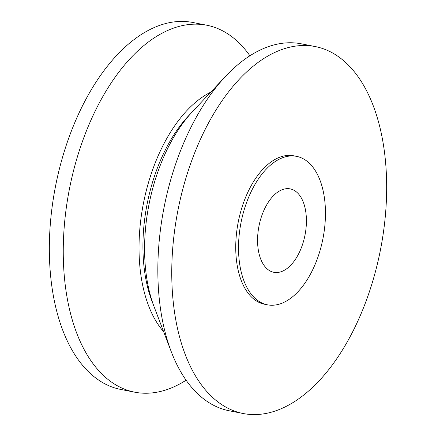 <?xml version="1.0" encoding="UTF-8"?>
<svg xmlns="http://www.w3.org/2000/svg" width="436" height="436" viewBox="0 0 436 436"><rect width="100%" height="100%" fill="white"/><g stroke="black" fill="none" stroke-linecap="round" stroke-linejoin="round"><path stroke-width="0.65" d="M186.096 380.214A186.984 103.169 -78.9 0 1 171.016 388.073A186.984 103.169 -78.9 0 1 134.62 392.166A186.984 103.169 -78.9 0 1 64.784 220.605A186.984 103.169 -78.9 0 1 170.389 29.321A186.984 103.169 -78.9 0 1 206.789 25.228A186.984 103.169 -78.9 0 1 249.904 55.786M134.62 392.166L120.707 389.43A186.984 103.169 -78.9 0 1 50.87 217.869A186.984 103.169 -78.9 0 1 156.48 26.585A186.984 103.169 -78.9 0 1 192.881 22.492L206.789 25.228M243.119 413.508L229.211 410.772A186.984 103.169 -78.9 0 1 171.272 351.716A186.984 103.169 -78.9 0 1 225.39 76.545A186.984 103.169 -78.9 0 1 264.984 47.927A186.984 103.169 -78.9 0 1 301.38 43.834L315.293 46.57A186.984 103.169 -78.9 0 1 385.13 218.131A186.984 103.169 -78.9 0 1 279.52 409.415A186.984 103.169 -78.9 0 1 243.119 413.508A186.984 103.169 -78.9 0 1 173.288 241.947A186.984 103.169 -78.9 0 1 278.893 50.663A186.984 103.169 -78.9 0 1 315.293 46.57M281.863 158.017A75.646 41.736 -78.9 0 1 296.589 156.366A75.646 41.736 -78.9 0 1 324.836 225.766A75.646 41.736 -78.9 0 1 282.114 303.151A75.646 41.736 -78.9 0 1 267.393 304.808A75.646 41.736 -78.9 0 1 239.141 235.402A75.646 41.736 -78.9 0 1 281.863 158.017M267.393 304.808L264.608 304.263A75.646 41.736 -78.9 0 1 236.356 234.857A75.646 41.736 -78.9 0 1 279.078 157.472A75.646 41.736 -78.9 0 1 293.804 155.815L296.589 156.366M257.567 240.443A42.499 23.446 -78.9 0 1 290.191 188.886A42.499 23.446 -78.9 0 1 306.415 220.725A42.499 23.446 -78.9 0 1 273.786 272.282A42.499 23.446 -78.9 0 1 257.567 240.443M171.272 351.716L154.11 306.77A132.588 73.155 -78.9 0 1 192.489 111.649L225.39 76.545M153.052 303.887A125.791 69.4 -78.9 0 1 190.418 113.916M163.631 331.703A132.588 73.155 -78.9 0 1 143.439 203.334A132.588 73.155 -78.9 0 1 210.741 92.176"/></g></svg>
